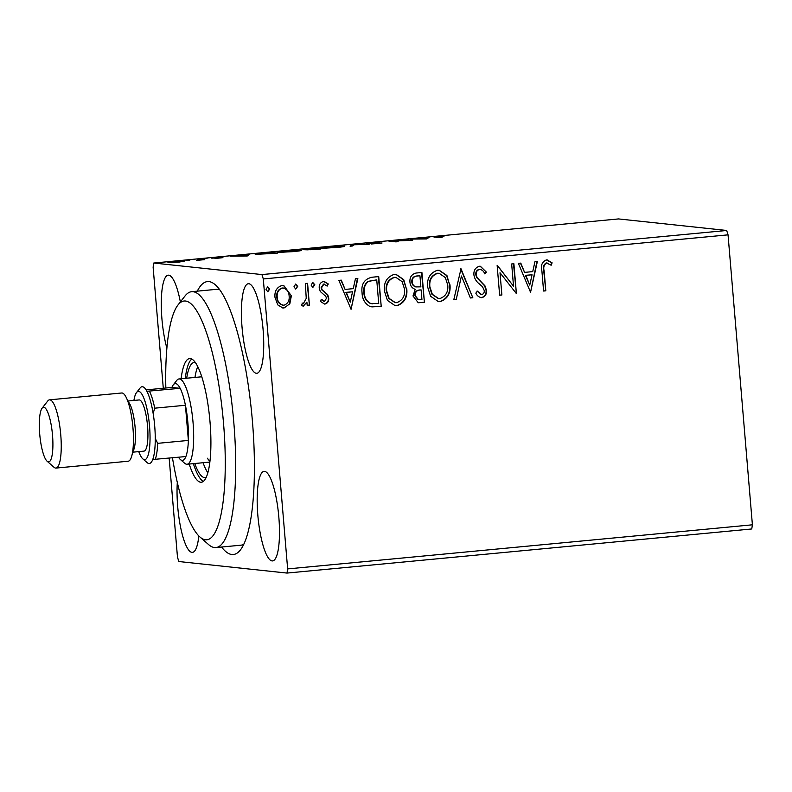 <?xml version="1.0" encoding="UTF-8"?>
<svg xmlns="http://www.w3.org/2000/svg" width="792" height="792" viewBox="0 0 792 792"><rect width="100%" height="100%" fill="white"/><g stroke="black" fill="none" stroke-linecap="round" stroke-linejoin="round"><path stroke-width="1.19" d="M197.297 291.159A137.075 31.621 84.6 0 1 215.266 284.764A137.075 31.621 84.6 0 1 252.44 421.473A137.075 31.621 84.6 0 1 240.431 549.915A137.075 31.621 84.6 0 1 221.572 547.024M172.458 457.816A119.948 27.671 -95.4 0 0 194.05 529.62A119.948 27.671 -95.4 0 0 199.97 537.035A119.948 27.671 -95.4 0 0 225.235 457.667A119.948 27.671 -95.4 0 0 196.931 311.207A119.948 27.671 -95.4 0 0 177.952 305.029L185.001 296A128.512 29.641 84.6 0 1 191.644 291.694A128.512 29.641 84.6 0 1 205.336 302.623A128.512 29.641 84.6 0 1 235.234 444.738A128.512 29.641 84.6 0 1 215.929 547.559L240.827 545.203A128.512 29.641 -95.4 0 0 243.837 544.213M180.368 301.94A44.976 10.375 -95.4 0 0 168.201 275.18A44.976 10.375 -95.4 0 0 161.924 318.839A44.976 10.375 -95.4 0 0 166.874 348.143M257.816 515.018A44.976 10.375 -95.4 0 0 272.577 560.924A44.976 10.375 -95.4 0 0 278.843 517.265A44.976 10.375 -95.4 0 0 264.082 471.369A44.976 10.375 -95.4 0 0 257.816 515.018M242.055 327.393A44.976 10.375 -95.4 0 0 256.826 373.289A44.976 10.375 -95.4 0 0 263.092 329.64A44.976 10.375 -95.4 0 0 248.322 283.734A44.976 10.375 -95.4 0 0 242.055 327.393M177.319 482.457A44.976 10.375 -95.4 0 0 177.685 506.464A44.976 10.375 -95.4 0 0 192.446 552.37A44.976 10.375 -95.4 0 0 198.812 535.937M726.69 230.472L618.522 218.929L153.767 263.033L261.944 274.577L726.69 230.472L728.046 234.848L263.3 278.952L287.644 568.913L752.4 524.809L751.756 528.967L287.001 573.071L178.834 561.528L177.477 557.152L169.161 458.132M168.369 262.558L173.923 261.499L184.764 261.004L179.23 262.073L167.934 262.439M199.346 259.113L204.465 259.657L196.565 260.39L200.237 259.727L197.109 259.321L199.376 259.568M211.9 258.192L220.423 257.232L214.107 257.984L222.948 257.647L214.998 258.529L220.74 257.865L211.652 258.133M256.014 254.42C253.658 254.232 256.222 253.767 263.716 252.995L270.468 252.361L277.477 253.103L255.331 254.232M308.137 249.846L302.999 249.678L313.672 248.262L320.681 249.005L307.86 249.767M352.767 244.55L369.092 244.411L354.272 244.748L352.529 245.985L350.094 246.213L352.4 244.579L352.866 245.748M403.415 239.738L412.662 240.283L392.911 241.095L398.138 241.659L395.901 241.867L388.892 241.124L408.632 240.303L403.415 239.738M435.115 237.194C432.947 237.145 433.897 236.887 437.966 236.432L444.262 235.996L438.709 236.501C436.313 236.798 435.877 236.966 437.412 236.986L442.084 237.491L439.847 237.699L434.115 236.996M436.62 237.352L436.57 236.838L437.451 237.442M426.809 238.936L410.117 239.105L429.115 237.303L426.809 238.936L426.68 237.531M381.803 243.114L371.438 243.985L379.576 243.134L366.775 243.57L379.071 242.322L369.022 243.352L382.061 242.995M379.754 243.421L379.576 242.906M343.995 246.54L343.956 246.084C346.124 246.282 343.678 246.767 336.64 247.53L321.641 248.213C319.503 248.005 321.988 247.53 329.096 246.757L344.589 246.262M321.641 248.213L321.007 248.035M300.792 250.638L300.752 250.183C302.92 250.381 300.485 250.866 293.446 251.628L278.447 252.311C276.299 252.113 278.784 251.628 285.892 250.856L301.386 250.361M278.447 252.311L277.804 252.133M247.312 255.974L230.62 256.143L249.619 254.341L247.312 255.974L247.183 254.569M206.92 258.558L203.188 258.845L207.009 258.519M189.783 260.182L186.061 260.469L189.882 260.142M161.855 262.835L158.133 263.122L161.954 262.796M289.842 303.762L284.12 307.94L282.813 307.94L277.804 304.92L274.982 297.366C274.408 291.189 276.824 287.189 282.229 285.368L283.645 285.368L291.367 295.812L289.842 303.762L284.12 307.94M306.91 302.158L303.326 306.118L301.564 305.534L302.435 303.108L303.475 303.405L306.247 298.406L305.356 283.556L307.583 283.338L309.415 305.158L307.187 305.365L306.91 302.158L302.92 306.108M302.435 303.108L303.475 303.405M323.512 284.061L324.393 284.11L323.512 284.061L321.077 287.833L321.78 289.862L327.304 294.604L328.304 297.901C328.621 301.099 327.363 303.138 324.532 304.029L320.364 301.376L321.512 299.376L324.572 301.405L326.482 298.267L325.779 296.337L320.275 291.505L319.255 288.199C318.938 284.694 320.334 282.447 323.443 281.457L328.284 283.972L327.175 286.11L323.918 284.11L321.483 287.872L322.186 289.912L327.71 294.654L328.71 297.94C329.026 301.138 327.769 303.178 324.938 304.069L324.294 304.059M323.789 301.356L324.572 301.405M323.443 281.457L324.334 281.457M371.963 277.23L378.715 276.596L381.219 306.445L369.815 306.435C364.825 303.524 362.241 298.99 362.063 292.832C361.003 284.249 364.31 279.051 371.963 277.23M421.908 272.498L424.423 302.346L418.265 302.742L412.998 295.97L415.186 289.367C411.979 288.139 410.236 285.734 409.959 282.17C409.573 277.23 411.622 274.19 416.107 273.042L421.908 272.498M461.013 268.785L472.834 297.752L470.398 297.98L461.429 276.002L456.271 299.317L453.836 299.554L461.013 268.785M511.662 263.974L513.889 263.766L516.404 293.614L500.009 272.735L501.88 294.99L499.643 295.208L497.138 265.35L513.523 286.179L511.662 263.974M546.332 259.915L552.103 262.835L551.163 265.241L546.609 262.974C543.985 264.706 543.173 267.369 544.154 270.963L545.817 290.822L543.589 291.03L541.896 270.874C540.54 265.538 542.025 261.885 546.332 259.915L547.252 259.915M546.203 262.934L547.143 262.984L546.203 262.934C543.589 264.667 542.768 267.33 543.748 270.923L545.817 290.822M728.046 234.848L752.4 524.809M530.551 292.268L518.364 263.34L520.799 263.112L524.581 272.389L532.739 271.616L534.927 261.766L537.352 261.538L530.551 292.268L536.936 261.578M479.388 269.27L480.378 269.329L479.388 269.27C476.774 270.013 475.566 271.834 475.754 274.715L476.735 277.576L484.536 285.724L486.06 290.159C486.427 294.03 484.892 296.515 481.457 297.624L481.853 297.663C479.101 297.376 477.091 295.862 475.824 293.139L477.418 291.139L481.625 294.604C483.556 294.04 484.427 292.693 484.239 290.545L482.566 286.813L479.556 284.1C476.438 281.803 474.557 278.744 473.913 274.933C473.576 270.448 475.398 267.557 479.368 266.27L480.378 266.28L486.446 272.171L484.763 273.854C483.843 271.329 482.18 269.815 479.794 269.32C477.17 270.062 475.962 271.874 476.15 274.755L477.13 277.616L484.932 285.773L486.456 290.209C486.823 294.07 485.288 296.555 481.853 297.663L480.992 297.663M480.675 294.555L481.625 294.604M449.965 284.744C450.846 293.238 447.609 298.861 440.263 301.613L438.362 301.603L430.63 296.277L427.63 287.001C426.779 278.497 430.046 272.903 437.451 270.25L439.233 270.25L446.935 275.537L449.569 284.694C450.44 293.198 447.213 298.822 439.867 301.564L440.263 301.613M406.771 288.842C407.652 297.337 404.415 302.96 397.069 305.712L395.168 305.702L387.437 300.386L384.437 291.11C383.575 282.595 386.852 277.002 394.258 274.349L396.04 274.349L403.732 279.635L406.365 288.803C407.246 297.297 404.009 302.92 396.663 305.663L397.069 305.712M351.054 309.306L338.867 280.378L341.303 280.14L345.084 289.427L353.242 288.654L355.43 278.804L357.855 278.576L351.054 309.306L357.44 278.616M312.365 282.417L314.434 284.734L312.781 287.397L311.117 285.13L312.771 282.467L314.84 284.773L312.84 287.427M295.238 284.051L297.307 286.358L295.654 289.021L293.981 286.753L295.634 284.09L297.713 286.397L295.713 289.06M267.31 286.694L269.379 289.011L267.726 291.674L266.053 289.407L267.706 286.744L269.775 289.05L267.785 291.703M163.291 388.248L153.123 267.191L153.767 263.033M287.001 573.071L287.644 568.913M263.3 278.952L261.944 274.577M219.691 289.733A128.512 29.641 -95.4 0 0 216.543 289.327L191.644 291.694M545.421 290.783L543.579 290.951M547.064 259.905L552.103 262.835M551.707 262.796L550.836 264.993M520.423 263.142L524.581 272.389M532.046 274.774L525.393 275.319L529.769 285.09L532.046 274.774L525.799 275.368L529.769 285.09M513.503 263.805L516.404 293.614M501.88 294.99L500.009 272.735M501.475 294.951L499.633 295.129M497.297 265.34L513.523 286.179M480.17 266.26L486.446 272.171M486.05 272.131L484.605 273.567M481.457 297.624L480.793 297.634M477.012 291.1L481.229 294.555M460.647 268.815L472.834 297.752M472.428 297.703L470.369 297.901M456.271 299.317L461.429 276.002M455.865 299.277L453.856 299.465M439.867 301.564L438.164 301.584M439.035 270.23L446.589 275.576L449.569 284.694M439.154 273.299L437.382 273.26C431.383 275.378 428.749 279.883 429.472 286.753L431.907 294.248L438.204 298.505L439.906 298.554C445.837 296.327 448.44 291.803 447.737 284.962L445.322 277.566L439.154 273.299L437.788 273.299C431.788 275.428 429.145 279.923 429.868 286.803L432.313 294.297L438.61 298.554M421.522 272.527L424.423 302.346M424.017 302.297L418.057 302.722M415.75 286.912L420.869 286.862L419.938 275.764L417.384 276.012C413.82 276.289 412.097 278.269 412.196 281.952C412.434 284.556 413.761 286.219 416.156 286.952L415.75 286.912C413.355 286.179 412.038 284.506 411.8 281.912L412.196 281.952M419.938 275.764L416.978 275.962C413.424 276.25 411.692 278.23 411.8 281.912M421.126 289.922L419.582 289.991C416.236 290.288 414.652 292.179 414.83 295.663L418.077 299.683L421.928 299.495L421.126 289.922L419.988 290.03C416.642 290.327 415.058 292.218 415.226 295.703L418.483 299.723M396.663 305.663L394.96 305.682M395.842 274.329L403.395 279.675L406.365 288.803M395.95 277.398L394.188 277.358C388.189 279.477 385.546 283.982 386.268 290.852L388.714 298.356L395.01 302.603L396.713 302.663C402.633 300.425 405.247 295.901 404.534 289.07L402.118 281.665L395.95 277.398L394.584 277.398C388.585 279.526 385.952 284.021 386.674 290.902L389.12 298.396L395.406 302.653M378.319 276.626L381.219 306.445M380.823 306.395L371.775 306.9M376.735 279.863L368.023 281.378C364.597 284.209 363.221 287.951 363.894 292.585C364.023 297.643 366.181 301.267 370.359 303.465L378.725 303.593L376.735 279.863L368.419 281.417C365.003 284.249 363.627 287.991 364.3 292.634C364.429 297.683 366.587 301.307 370.765 303.504L372.369 303.821M340.926 280.18L345.084 289.427M352.549 291.803L345.896 292.357L350.272 302.118L352.549 291.803L346.302 292.397L350.272 302.118M321.116 299.336L324.166 301.356M324.136 281.437L328.284 283.972M327.888 283.932L326.918 285.793M307.197 283.378L309.415 305.158M309.019 305.108L307.177 305.286M302.039 303.069L303.069 303.366M283.724 307.9L282.605 307.92M283.447 285.348L291.367 295.812M290.971 295.772L289.446 303.712M282.051 288.001L283.397 288.041L282.051 288.001C278.071 289.456 276.329 292.495 276.814 297.099C277.111 301.732 279.338 304.445 283.506 305.217M277.21 297.139C277.507 301.782 279.734 304.484 283.902 305.267C287.872 303.722 289.615 300.633 289.13 296.01C288.852 291.377 286.625 288.724 282.457 288.041C278.477 289.506 276.725 292.535 277.21 297.139L276.814 297.099M282.625 305.217L283.902 305.267M426.017 238.976L425.938 238.055M419.453 238.818L425.71 238.224L419.473 239.026M425.769 238.976L425.71 238.224M352.519 245.985L352.4 244.579M323.393 248.282L335.818 247.46L341.728 246.302L329.888 246.827L323.908 248.282M342.283 246.866L341.728 246.302M315.414 249.361L310.365 249.638L315.424 249.5M313.632 248.935L305.227 249.46L313.642 249.074M310.038 249.866L309.989 249.262M280.2 252.381L292.624 251.559L298.525 250.401L286.694 250.925L280.705 252.381M299.079 250.965L298.525 250.401M274.527 253.242L268.953 252.648L258.251 254.212L274.537 253.39M258.271 254.499L257.737 254.499M246.52 256.004L246.441 255.093M239.956 255.856L246.213 255.262L239.976 256.063M246.272 256.014L246.213 255.262M170.29 262.607L182.516 261.221L174.557 261.568L170.626 262.607M177.952 305.029A119.948 27.671 -95.4 0 0 165.835 388.011M207.425 458.231A42.837 9.88 -95.4 0 0 209.969 461.221M203.069 462.726A57.826 13.335 -95.4 0 0 207.247 471.883A57.826 13.335 -95.4 0 0 207.841 472.814M206.266 477.249A57.826 13.335 84.6 0 1 205.098 477.596A57.826 13.335 84.6 0 1 198.94 472.675A57.826 13.335 84.6 0 1 194.763 463.508M189.209 464.043A62.113 14.325 -95.4 0 0 194.743 476.972A62.113 14.325 -95.4 0 0 201.356 482.249A62.113 14.325 -95.4 0 0 210.692 432.551A62.113 14.325 -95.4 0 0 196.238 363.865A62.113 14.325 -95.4 0 0 189.625 358.578A62.113 14.325 -95.4 0 0 181.111 378.744M193.357 463.647A62.113 14.325 -95.4 0 0 198.891 476.576A62.113 14.325 -95.4 0 0 203.366 481.397M215.929 547.559A128.512 29.641 84.6 0 1 208.593 544.579L199.97 537.035M191.763 359.043A62.113 14.325 -95.4 0 0 185.269 378.358M186.674 378.22A57.826 13.335 84.6 0 1 194.179 362.449A57.826 13.335 84.6 0 1 195.386 362.568M197.762 366.627A57.826 13.335 -95.4 0 0 194.971 377.438M178.527 457.241A38.551 8.89 -95.4 0 0 180.328 459.479A38.551 8.89 -95.4 0 0 185.882 456.548A38.551 8.89 -95.4 0 0 188.377 440.431A38.551 8.89 -95.4 0 0 187.902 422.948A38.551 8.89 -95.4 0 0 185.427 405.266A38.551 8.89 -95.4 0 0 180.16 388.318A38.551 8.89 -95.4 0 0 173.25 384.902A38.551 8.89 -95.4 0 0 171.894 387.437L146.065 389.882M173.25 384.902L176.774 380.388A42.837 9.88 84.6 0 1 178.992 378.952A42.837 9.88 84.6 0 1 193.06 422.661A42.837 9.88 84.6 0 1 187.09 464.241A42.837 9.88 84.6 0 1 184.645 463.251L180.328 459.479M155.272 438.471L157.677 443.342L188.377 440.431L185.427 405.266L154.717 408.177L153.153 413.464M146.867 391.288L180.16 388.318L171.894 387.437M185.882 456.548L152.757 459.508M157.677 443.342A38.551 8.89 84.6 0 1 155.183 459.459M149.45 391.228A38.551 8.89 84.6 0 1 154.717 408.177M52.519 435.273A27.413 6.326 -95.4 0 0 42.095 408.217A27.413 6.326 -95.4 0 0 39.699 433.907A27.413 6.326 -95.4 0 0 47.134 461.251A27.413 6.326 -95.4 0 0 52.519 435.273M42.095 408.217L47.738 400.99A34.274 7.9 84.6 0 1 49.51 399.841A34.274 7.9 84.6 0 1 60.756 434.818A34.274 7.9 84.6 0 1 55.984 468.082A34.274 7.9 84.6 0 1 54.024 467.28L47.134 461.251M138.768 451.618A34.274 7.9 -95.4 0 0 142.827 458.855A34.274 7.9 -95.4 0 0 149.559 426.393A34.274 7.9 -95.4 0 0 136.531 392.565A34.274 7.9 -95.4 0 0 133.907 400.445M136.531 392.565L140.055 388.05A38.551 8.89 84.6 0 1 154.707 426.106A38.551 8.89 84.6 0 1 147.134 462.627L142.827 458.855M127.72 401.029L139.115 399.95A25.7 5.93 84.6 0 1 147.56 426.175A25.7 5.93 84.6 0 1 143.976 451.123L132.581 452.202M49.51 399.841L121.711 392.99A34.274 7.9 84.6 0 1 132.957 427.967A34.274 7.9 84.6 0 1 128.185 461.221L55.984 468.082M127.908 401.544A25.7 5.93 84.6 0 1 135.105 427.353A25.7 5.93 84.6 0 1 132.67 451.668M178.992 378.952L201.772 376.784M187.09 464.241L209.87 462.082"/></g></svg>
